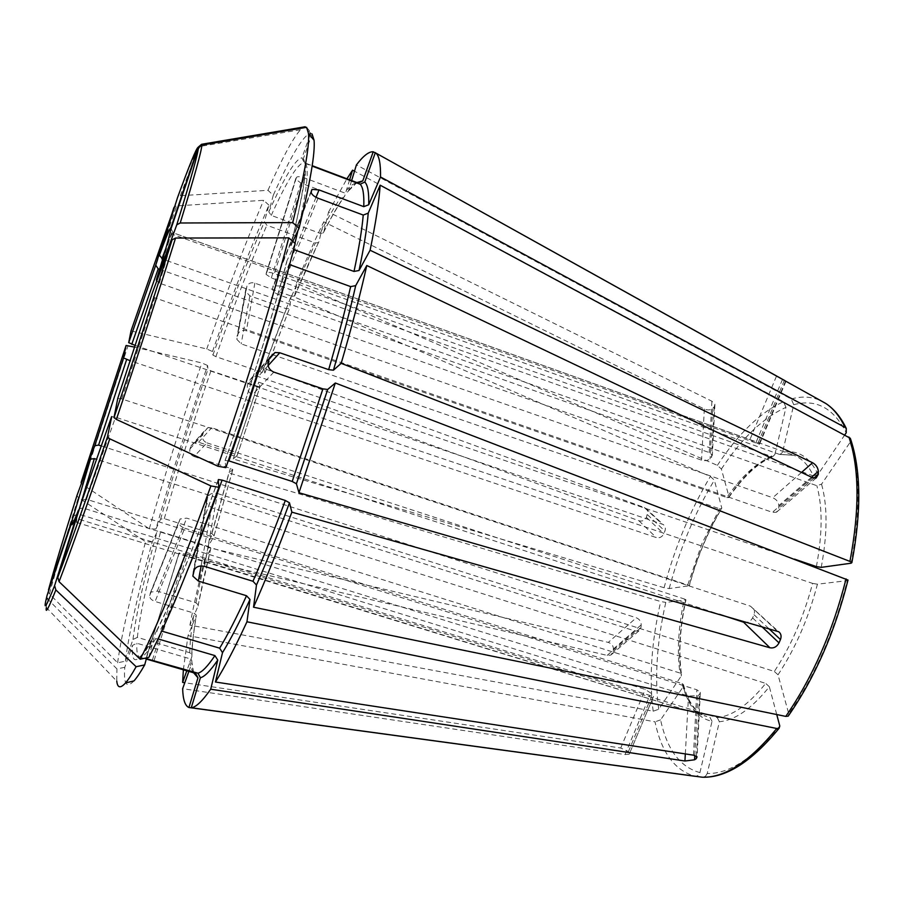 <?xml version="1.0" encoding="UTF-8"?>
<svg xmlns="http://www.w3.org/2000/svg" width="904" height="904" viewBox="0 0 904 904"><rect width="100%" height="100%" fill="white"/><g stroke="black" fill="none" stroke-linecap="round" stroke-linejoin="round"><path stroke-width="0.68" stroke-dasharray="4.52 3.39" d="M721.528 508.805L721.754 507.924C707.719 531.394 696.848 557.339 689.142 585.781L669.197 588.56L664.09 587.724L233.243 458.972L237.21 455.458L234.803 454.09L198.552 442.248L195.027 442.146L190.891 446.067L189.987 448.926C189.264 452.508 190.62 455.04 194.055 456.543L206.971 442.87C203.332 441.288 201.886 438.598 202.654 434.824L203.603 431.796L207.976 427.648L211.705 427.75L689.413 585.543C697.04 557.486 707.753 531.914 721.528 508.805L719.584 508.805L701.956 543.587L687.797 584.73M101.508 446.034L636.292 617.771C639.512 619.161 641.151 621.534 641.196 624.89L640.992 627.545L638.823 630.947L635.252 631.06L96.841 459.401M48.488 589.928L48.466 592.323L49.471 593.951L117.61 662.79L125.362 661.186C128.843 633.67 137.815 593.939 152.256 542.016L156.968 532.185L160.652 531.721L208.519 546.581L210.734 548.875L204.44 560.31L607.138 655.4L610.889 655.05L613.183 651.581L613.409 648.982C613.353 645.727 611.646 643.535 608.29 642.405L636.292 617.771M658.7 709.244C654.473 677.582 656.846 641.964 665.796 602.392L685.684 600.007C679.559 628.404 678.079 653.739 681.243 676.011L658.7 709.244L653.174 711.222L189.908 625.161L198.066 605.974L198.179 604.912L195.965 602.776L157.296 591.126L150.855 592.12L149.68 595.533C149.522 598.12 151.33 600.098 155.092 601.476L184.698 528.207C180.811 526.783 178.902 524.817 178.981 522.32L180.122 518.986L186.71 518.139L679.955 673.039L681.458 674.26C678.441 652.598 679.944 627.771 685.955 599.781L684.328 598.99C678.362 626.675 676.915 651.355 679.955 673.039M292.806 241.413L290.659 246.871L293.63 249.549M306.603 127.306L312.038 133.961L303.315 158.81L304.942 163.319L312.129 166.099M184.698 528.207L682.068 683.56C686.656 701.402 694.894 712.386 706.804 716.51L178.935 553.35L145.996 658.869L178.935 553.35M154.109 660.496L187.184 554.152L178.856 553.112M187.184 554.152L717.234 717.584C732.285 716.228 748.444 704.837 765.699 683.401L211.604 507.788L206.428 503.042L193.772 571.125M204.541 566.39L217.48 493.527C212.892 492.499 209.66 493.686 207.773 497.087L206.428 503.042M217.48 493.527L774.332 671.457C791.034 646.1 803.78 616.754 812.583 583.396L252.623 394.562C248.295 392.607 246.6 389.353 247.526 384.81L248.645 381.205L253.764 376.358L258.182 376.561L794.503 559.124M316.016 197.321L280.285 285.992L273.449 285.777L272.533 288.591C272.59 290.998 274.726 293.099 278.952 294.896L816.854 485.708L821.544 484.182L850.076 442.384L850.314 438.27M280.285 285.992L813.351 475.899C808.447 465.085 801.927 458.215 793.814 455.311L779.101 454.283L274.42 273.652C270.375 272.273 267.787 272.002 266.691 272.816L266.025 274.353L271.336 277.946L771.428 456.486C756.185 462.893 741.325 476.577 726.827 497.55L246.374 330.774C242.475 329.757 239.707 330.751 238.091 333.757L236.848 339.328L241.187 343.882L719.584 508.805M135.351 345.497L663.22 524.512C665.299 526.184 665.864 528.365 664.903 531.077L663.773 533.812C662.112 537.044 659.604 538.287 656.247 537.552L130.312 360.809M159.59 269.335L701.527 460.136C705.018 461.074 707.866 460.656 710.069 458.87L712.352 455.119L709.233 452.565L162.675 259.165M170.788 228.09L173.116 232.78L749.902 439.638L759.496 444.259L173.026 234.531L171.398 233.401L170.675 229.785M171.398 233.401L156.381 280.409L159.341 283.133L772.739 497.742C776.446 499.358 778.48 501.969 778.83 505.562L778.762 508.477L776.423 512.263L772.389 512.319L154.765 297.811L151.759 295.043L117.938 398.291M117.757 398.449L121.746 398.935L750.422 606.143L778.706 631.738M743.563 622.189C747.506 623.059 750.523 621.624 752.603 617.895L753.981 614.697C755.1 611.477 754.433 608.889 751.97 606.912M81.778 501.291L111.746 416.608L115.554 417.219L719.663 614.392M82.58 500.036L86.49 499.29L696.882 689.775L700.34 692.294L697.063 756.874M78.456 510.048L79.473 508.602L83.123 508.048L688.509 696.035L697.865 695.639L699.549 694.385L700.34 692.294M72.297 520.794L76.851 518.625L649.84 695.425L653.716 695.944L629.229 754.218L653.716 695.944M73.461 516.06L77.959 513.913L645.286 689.413L653.626 694.973M206.971 442.87L684.328 598.99M629.263 752.953L628.404 751.642L620.743 748.015L184.789 682.723M125.362 661.186L132.978 639.49L137.351 637.388L189.716 652.711L191.75 654.406L191.863 656.699L186.8 670.802M151.838 294.286L151.759 295.043M295.201 243.526L286.918 260.827L286.794 261.945L289.619 264.612M778.016 674.791C795.26 648.767 808.402 618.562 817.431 584.21L847.251 580.639C834.234 631.907 814.753 676.328 788.785 713.911L778.016 674.791L774.332 671.457M788.785 713.911L788.198 716.126M131.023 330.864L206.745 348.989L212.496 351.509L212.915 355.125L215.886 356.639L262.228 372.459L264.951 372.889L263.652 368.323L644.326 507.517L646.789 509.291L647.84 511.63L646.416 517.382C644.778 520.489 642.281 521.608 638.913 520.738L258.736 382.155L259.957 386.923L237.232 455.288M126.21 345.362L81.134 482.747L82.513 484.499L149.284 528.806L155.906 529.043C170.924 476.363 188.168 421.852 207.615 365.51L207.965 369.307L210.937 370.843L259.877 387.048M207.615 365.51L201.874 362.979L134.809 347.136M847.251 580.639L848.02 580.052M817.431 584.21L812.583 583.396M152.256 542.016L145.612 541.756L78.343 497.663L76.987 495.437M225.853 467.673L225.039 460.565L228.915 460.893M721.381 469.04C741.958 438.022 763.484 417.467 785.983 407.365L774.875 454.497C759.168 461.074 743.879 475.142 728.997 496.691L721.381 469.04L717.358 465.357L296.388 283.234L294.738 295.744L291.608 296.196L254.838 283.133C251.131 282.161 248.498 283.144 246.939 286.082L245.741 291.461L249.854 295.857L286.466 308.772L289.574 308.298L291.291 295.676L710.363 476.464L714.352 480.137L721.754 507.924M784.875 380.607L375.25 152.912M309.914 135.25L301.959 157.906L304.151 162.652L312.196 165.681M180.348 195.705C189.942 169.59 196.473 153.16 199.953 146.425C194.733 153.646 187.444 170.381 178.099 196.631L180.348 195.705L267.968 190.326L273.29 195.23C290.964 155.624 303.394 134.99 310.58 133.329L305.778 127.453M699.945 772.604C680.068 767.112 666.949 749.529 660.598 719.855L683.356 686.531C688.509 706.6 698.057 718.194 712.024 721.324L699.809 773.089L697.741 775.734L695.063 776.287C674.746 770.558 661.4 752.41 655.038 721.833L188.009 635.614L196.326 615.217L194.1 613.149L155.092 601.476M712.024 721.324L709.9 717.256M212.496 351.509C232.147 295.472 250.95 246.69 268.906 205.151L264.42 221.762L266.838 225.243L315.36 242.961L318.411 242.588L318.931 241.696L323.745 221.808L704.352 409.026C707.719 410.382 710.499 410.179 712.668 408.416L710.069 458.87M268.906 205.151L263.629 200.292L176.619 205.909L174.336 206.914M629.229 754.218L625.026 754.557L182.653 688.678M183.365 669.807L188.009 635.614M779.79 725.98C753.371 758.173 729.178 774.016 707.233 773.496L719.381 721.697C734.895 720.443 751.552 708.792 769.349 686.746L776.751 714.555M844.833 434.824L818.007 474.385C809.656 456.904 797.848 449.537 782.581 452.271L793.746 404.698L791.226 399.003L356.413 164.878M296.388 283.234C305.744 260.635 314.863 240.159 323.745 221.808M273.29 195.23L268.804 211.898L271.245 215.401L320.129 233.345L323.146 233.017L323.734 232.079L328.536 212.112L711.9 401.218L714.917 404.37L714.194 406.856L712.668 408.416M328.536 212.112L346.921 178.8M785.983 407.365L783.486 401.726L354.492 171.206M233.243 458.972L258.736 382.155M263.652 368.323L291.291 295.676M349.622 179.817L344.695 196.021L343.305 197.727L340.605 197.886L300.874 183.026L295.721 179.195L296.478 177.365C297.653 176.291 300.241 176.438 304.23 177.805L344.345 192.857C350.119 185.557 354.741 182.292 358.199 183.06M351.633 180.574L348.469 190.97L346.82 192.834L344.345 192.857M782.581 452.271L780.062 454.441L779.101 454.283M178.111 196.643L177.534 197.58M148.81 657.411L155.409 632.913L156.663 631.116L161.703 631.082M719.381 721.697L717.234 717.584M707.233 773.496L705.425 776.355L702.374 777.225M683.356 686.531L683.503 684.622L682.068 683.56M660.598 719.855L655.038 721.833M681.243 676.011L681.458 674.26M194.055 456.543L230.407 468.328L232.837 469.662L228.927 472.961L660.7 601.533L665.796 602.392M728.997 496.691L728.737 497.584L726.827 497.55M146.595 657.875L151.262 640.586L152.719 638.665L158.042 638.913M774.875 454.497L772.762 456.61L771.428 456.486M133.973 680.904C126.526 688.645 123.464 684.113 124.786 667.299L132.47 645.399L136.899 643.264L189.806 658.711L191.716 660.135L191.987 662.734L188.868 671.401M124.786 667.299L116.944 668.926L48.07 599.476L47.076 595.408M818.007 474.385L813.351 475.899M155.906 529.043L160.618 519.122L164.291 518.647L211.875 533.529L214.067 535.835L207.762 547.383L608.29 642.405M769.349 686.746L765.699 683.401M179.286 552.83L145.872 658.767M267.968 190.326C281.867 158.765 292.693 138.572 300.456 129.758L304.252 126.91M206.745 348.989C226.621 292.139 245.583 242.577 263.629 200.292M149.284 528.806C164.652 475.391 182.19 420.123 201.874 362.979M117.61 662.79C121.464 634.789 130.797 594.448 145.612 541.756M189.908 625.161C193.648 605.443 198.496 583.826 204.44 560.31M48.07 599.476L46.341 607.556L116.774 681.164L116.944 668.926M207.762 547.383L228.927 472.961M198.552 442.248L211.705 427.75M613.409 648.982L641.196 624.89M149.68 595.533L178.981 522.32M305.529 163.601C309.326 168.347 306.784 190.71 297.913 230.689M294.953 243.312L293.45 249.481M190.891 446.067L203.603 431.796M189.987 448.926L202.654 434.824M816.391 566.582C822.516 533.835 822.674 506.873 816.854 485.708M173.116 232.78L173.026 232.667C172.325 232.678 169.907 238.001 165.771 248.623M159.341 283.133C167.579 256.318 172.133 240.114 173.026 234.531M121.746 398.935L154.765 297.811M86.49 499.29L115.554 417.219M76.851 518.625L76.512 522.399C77.077 522.58 79.281 517.8 83.123 508.048M79.326 508.726L77.959 513.913M620.743 748.015L645.286 689.413M812.436 477.64L772.389 512.319M638.913 520.738L656.247 537.552M273.844 372.098L252.623 394.562M607.138 655.4L635.252 631.06M318.005 198.213L278.952 294.896M777.203 631.026L750.422 606.143M249.854 295.857L241.187 343.882M776.446 376.256L749.902 439.638M152.414 660.022L184.924 555.564M704.352 409.026L701.527 460.136M194.247 570.006L207.773 497.087M193.015 572.944L206.609 499.946M201.106 565.949L211.604 507.788M685.322 753.913L688.509 696.035M694.78 755.45L697.865 695.639M821.239 567.362C827.533 533.642 827.635 505.912 821.544 484.182M850.076 442.384C860.19 472.656 860.54 512.93 851.116 563.203M793.746 404.698C816.063 398.641 833.556 407.998 846.223 432.779M791.226 399.003C801.803 396.02 811.611 396.551 820.64 400.596M717.358 465.357C738.399 433.445 760.445 412.235 783.486 401.726M669.197 588.56C679.718 549.033 694.769 512.896 714.352 480.137M664.09 587.724C674.892 547.18 690.317 510.093 710.363 476.464M304.23 177.805L274.42 273.652M300.456 129.758L199.953 146.425L201.422 144.324M133.024 330.977L176.619 205.909M82.513 484.499L128.097 345.554M49.471 593.951C55.065 572.933 64.692 540.841 78.343 497.663M693.481 755.168L696.882 689.775M714.194 406.856L711.617 457.367M625.026 754.557L649.84 695.425M696.408 756.162L699.549 694.385M768.795 628.596L753.981 614.697M761.756 626.562L752.603 617.895M268.149 365.578L258.182 376.561M269.539 357.735L248.645 381.205M268.341 361.6L247.526 384.81M811.532 477.21L778.83 505.562M801.509 472.43L772.739 497.742M813.882 478.126L778.762 508.477M311.405 190.371L272.816 286.817M311.191 192.021L272.533 288.591M784.356 380.347L758.06 442.96M782.502 379.375L755.665 443.322M785.576 380.979L759.224 443.694M300.874 183.026L271.336 277.946M295.823 178.416L266.081 273.675M296.478 177.365L266.691 272.816M711.9 401.218L709.233 452.565M245.944 288.636L237.051 336.39M246.939 286.082L238.091 333.757M254.838 283.133L246.374 330.774M646.416 517.382L663.773 533.812M644.326 507.517L661.897 523.845M647.501 514.738L664.903 531.077M613.183 651.581L640.992 627.545M150.132 593.465L179.399 520.308M157.296 591.126L186.71 518.139M628.404 751.642L652.711 693.775M193.625 672.779L191.987 662.734M191.716 660.135C192.62 675.367 195.558 672.96 195.309 673.265C192.055 672.169 190.224 667.321 189.806 658.711M303.315 158.81C307.699 164.257 303.518 193.207 290.772 245.685M348.469 190.97L356.911 182.563M320.129 233.345C327.621 218.553 334.446 206.733 340.605 197.886M271.245 215.401C287.02 180.63 297.981 163.059 304.151 162.652M268.804 211.898C284.737 176.495 295.789 158.494 301.959 157.906M294.738 295.744C303.032 275.788 311.1 257.776 318.931 241.696M291.608 296.196L315.36 242.961M262.228 372.459L286.466 308.772M215.886 356.639C233.718 305.993 250.702 262.194 266.838 225.243M212.915 355.125C230.961 303.767 248.125 259.312 264.42 221.762M237.21 455.458L259.957 386.923M234.803 454.09L257.233 386.528M211.875 533.529L230.407 468.328M164.291 518.647C177.76 471.142 193.309 421.874 210.937 370.843M160.618 519.122C174.336 470.973 190.122 421.038 207.965 369.307M198.066 605.974C201.298 588.685 205.524 569.656 210.734 548.875M195.965 602.776C199.174 585.769 203.366 567.045 208.519 546.581M189.716 652.711C189.908 642.371 191.377 629.173 194.1 613.149M137.351 637.388C140.075 613.5 147.838 578.277 160.652 531.721M132.978 639.49C135.894 615.183 143.894 579.419 156.968 532.185M323.734 232.079C331.384 217.039 338.367 205.016 344.695 196.021M155.906 638.28C148.132 651.863 142.742 658.157 139.725 657.163C137.397 656.327 136.447 651.705 136.899 643.264M151.262 640.586C137.397 664.35 131.136 665.954 132.47 645.399M264.951 372.889L289.574 308.298M188.653 567.554C177.557 594.448 168.031 615.466 160.087 630.596M218.192 479.854C192.721 550.253 171.794 601.273 155.409 632.913M214.067 535.835L232.837 469.662M653.174 711.222C648.948 678.689 651.456 642.122 660.7 601.533M286.918 260.827C272.567 316.117 249.334 391.342 225.039 460.565M191.863 656.699C192.032 646.134 193.479 632.687 196.224 616.37M207.976 427.637L195.027 442.146M780.062 454.441L793.814 455.311L172.687 232.599M683.503 684.622C688.023 702.205 695.797 712.838 706.804 716.51L76.512 522.399C74.569 523.687 75.552 519.099 79.473 508.602M131.148 330.751L174.325 206.926M48.477 592.312C53.844 570.786 63.336 538.671 76.942 495.957M269.076 359.204L253.764 376.358M816.199 477.956L776.423 512.263M311.304 191.173L273.449 285.777M785.96 381.296L759.507 444.259M295.721 179.195L266.013 274.353M714.917 404.37L712.352 455.119M245.741 291.461L236.848 339.328M645.659 508.217L663.22 524.512M638.834 630.947L610.889 655.05M180.122 518.986L150.855 592.12M304.942 163.33C307.71 166.957 302.942 194.801 290.659 246.871M358.312 183.094C356.018 182.552 352.187 185.795 346.82 192.834M318.423 242.588L294.501 296.184M210.813 548.355L198.179 604.912M323.157 233.029C330.672 218.192 337.384 206.428 343.305 197.727M728.737 497.584C743.37 476.498 758.038 462.837 772.762 456.61M46.341 607.556L47.211 598.245M146.278 659.061L139.725 657.163C141.792 657.377 147.793 647.931 152.719 638.665M264.872 373.013L289.359 308.727M156.663 631.116C172.438 600.132 192.959 549.813 218.226 480.148M214.158 535.326L232.848 469.504M225.254 460.305C249.38 391.522 272.488 316.728 286.794 261.945M191.75 654.406C192.077 644.349 193.603 631.286 196.326 615.217"/><path stroke-width="1.36" d="M776.751 714.555L779.79 725.98L779.112 728.251L776.773 728.488L246.962 621.782C235.017 647.569 224.508 667.649 215.446 682.011L693.481 755.168L697.063 756.874L696.283 758.625L696.408 756.162M158.042 638.913L214.926 655.603L217.762 660.067L210.711 689.21L684.927 761.01L694.566 759.789L696.283 758.625M210.711 689.21C202.36 701.142 195.885 707.323 191.264 707.753L200.394 677.74L197.976 673.209L146.369 658.7M779.112 728.251C751.721 761.631 726.138 777.948 702.374 777.225L191.264 707.753M293.63 249.549L354.018 271.46L359.035 270.488L370.098 250.238L812.549 462.724C816.018 464.701 817.939 467.571 818.323 471.323L811.532 477.21M784.875 380.607L375.962 153.115C379.217 156.008 380.731 163.963 380.527 176.981L368.708 204.767L363.781 206.666L318.999 189.919L312.016 189.411L311.191 192.021C311.36 194.258 313.631 196.326 318.005 198.213L363.238 215.062C362.007 229.458 358.933 248.25 354.018 271.46M312.129 166.099L360.154 184.224L364.775 182.054L375.352 152.618M794.503 559.124L816.391 566.582L821.239 567.362L851.116 563.203L851.884 562.57L849.941 561.407L341.181 363.329L333.429 370.199L328.661 369.646L279.777 352.763L268.149 365.578M174.336 206.914L131.023 330.864L128.707 342.672L135.351 345.497M173.828 207.784L155.725 265.154L158.189 268.838L159.59 269.335M305.778 127.453L305.213 126.752L201.581 144.29L198.112 147.262C196.27 148.301 189.422 165.07 177.534 197.58L159.386 255.165L162.675 259.165M719.663 614.392L743.563 622.189L769.948 647.784L291.868 512.15C278.692 547.609 265.923 579.294 253.538 607.217L256.476 585.012L252.973 581.272L204.541 566.39C199.648 565.328 196.213 566.525 194.247 570.006L192.846 576.142L198.371 581.069L246.521 595.736C236.43 617.805 227.469 635.275 219.649 648.168L222.508 652.665L215.446 682.011M90.479 459.187L73.461 516.06L48.488 589.928C54.037 569.373 63.54 537.88 76.987 495.437L90.479 459.187L94.332 458.599L96.841 459.401M81.134 482.747L94.762 445.695L98.592 445.096L101.508 446.034M134.809 347.136L126.097 345.464L123.554 357.939L130.312 360.809M184.789 682.723L182.631 682.407L183.365 669.807M186.8 670.802L182.631 682.407M156.437 279.573C164.98 251.979 169.726 235.379 170.675 229.785L198.304 148.064L201.818 145.058L306.603 127.306L308.513 133.555C309.552 146.098 304.286 175.772 292.693 222.587L180.224 222.994L176.777 224.791L156.381 280.409M279.777 352.763L275.042 352.537L269.539 357.735L268.341 361.6C267.369 366.482 269.2 369.985 273.844 372.098L322.909 388.878L292.218 481.482L228.915 460.893C252.815 392.901 275.573 319.044 289.619 264.612L350.65 286.602L355.701 285.641L366.787 265.516L812.436 477.64L816.199 477.956L818.312 474.295L818.323 471.323M172.099 239.82L151.838 294.286L117.757 398.449L113.994 417.625L116.367 419.411L217.864 466.204L225.853 467.673C253.222 389.85 279.415 304.897 295.201 243.526L288.783 237.854L175.557 238.046L172.099 239.82C155.511 292.647 136.142 351.916 113.994 417.625M322.909 388.878L327.677 389.466L335.327 383.002L848.02 580.052C834.787 632.382 814.854 677.74 788.198 716.126L785.768 716.397L253.538 607.217M851.884 562.57C861.557 511.099 861.037 469.673 850.325 438.27L380.155 185.184L368.222 213.152L363.238 215.062M769.948 647.784C773.824 648.45 776.841 646.812 779.011 642.891L780.457 639.546C781.655 636.201 781.079 633.602 778.706 631.738L298.964 492.736L296.422 483.776L292.218 481.482M375.25 152.912L373.228 151.782L362.764 180.902L358.312 183.094L312.196 165.681M310.58 133.329L309.914 135.25M198.112 147.262L170.788 228.09C170.121 227.379 166.325 236.407 159.386 255.165M147.476 659.366L195.309 673.265L146.278 659.061M695.063 776.287L188.925 707.504L197.965 677.819L195.58 673.333M188.925 707.504C185.049 705.866 182.958 699.594 182.653 688.678L188.868 671.401M335.327 383.002L298.964 492.736M380.155 185.184C379.07 201.377 375.725 223.062 370.098 250.238M366.787 265.516C360.233 294.704 351.701 327.304 341.181 363.329M844.833 434.824L846.223 432.779L846.268 428.428L845.07 427.434L380.527 176.981M351.633 180.574L356.413 164.878C363.34 155.793 368.945 151.431 373.228 151.782M346.921 178.8L352.56 170.167L349.622 179.817M354.492 171.206L352.56 170.167M218.226 480.148L218.881 487.301L210.881 485.923L109.779 438.824L107.429 437.005L111.746 416.608M246.962 621.782L249.99 599.465L246.521 595.736M161.703 631.082L219.649 648.168M218.881 487.301C190.168 566.559 166.811 623.274 148.81 657.411L140.165 659.219L59.065 581.69L57.811 577.317L81.778 501.291L111.554 416.778M312.038 133.961L314.061 140.278C315.27 152.855 310.275 182.19 299.054 228.283L292.806 241.413M299.054 228.283L292.693 222.587M218.429 479.572L222.09 480.114L285.302 500.466L289.483 502.793L291.868 512.15M54.613 585.6L78.456 510.048C72.636 524.964 70.58 528.546 72.297 520.794L47.076 595.408C42.929 612.008 45.449 608.731 54.613 585.6L55.856 589.939C48.443 608.539 45.279 614.415 46.341 607.556M146.595 657.875L144.696 664.915L136.131 666.723L55.856 589.939M304.252 126.91L305.213 126.752M136.131 666.723C131.894 674.294 128.345 679.706 125.498 682.961C120.413 688.599 117.509 688 116.774 681.164M144.696 664.915C140.448 672.361 136.866 677.684 133.973 680.904L125.498 682.961M210.881 485.923C181.704 566.785 158.132 624.551 140.165 659.219M288.783 237.854C272.522 300.207 245.707 386.856 217.864 466.204M776.773 728.488C749.574 761.688 724.748 777.926 702.306 777.214M297.913 230.689L294.953 243.312M360.154 184.224C362.99 187.004 364.199 194.484 363.781 206.666M158.189 268.838L131.781 344.288M165.771 248.623L161.872 258.872M94.332 458.599L79.326 508.726M126.616 359.577L98.592 445.096M201.818 145.058C201.897 149.793 194.699 175.772 180.224 222.994M152.177 660.767L152.414 660.022M198.371 581.069L201.106 565.949M684.927 761.01L685.322 753.913M694.566 759.789L694.78 755.45M198.304 148.064C198.236 152.878 191.06 178.45 176.777 224.791M846.054 578.899C832.629 631.851 812.538 677.684 785.768 716.397M327.677 389.466L296.422 483.776M848.924 437.016C859.365 468.046 859.693 509.506 849.941 561.407M368.222 213.152C367.047 227.751 363.996 246.86 359.035 270.488M820.64 400.596L825.714 403.421C833.398 408.438 839.85 416.439 845.07 427.434M364.775 182.054C367.747 184.823 369.058 192.394 368.708 204.767M249.99 599.465C239.673 621.907 230.509 639.636 222.508 652.665M155.725 265.154L128.707 342.672M123.554 357.939L94.762 445.695M81.179 482.261L126.097 345.464M780.457 639.546L768.795 628.596M779.011 642.891L761.756 626.562M812.549 462.724L801.509 472.43M818.312 474.295L813.882 478.126M318.999 189.919L316.016 197.321M197.965 677.819L193.625 672.779M356.911 182.563L362.764 180.902M214.926 655.603C207.762 666.237 202.112 672.113 197.976 673.209M217.762 660.067C210.417 670.824 204.632 676.712 200.394 677.74M109.779 438.824C87.79 503.245 70.885 550.864 59.065 581.69M107.429 437.005C85.903 500.127 69.371 546.897 57.811 577.317M222.09 480.114C210.349 512.749 199.208 541.891 188.653 567.554M285.302 500.466C274.228 530.365 263.448 557.305 252.973 581.272M289.483 502.793C278.183 533.247 267.177 560.649 256.476 585.012M175.557 238.046C158.72 291.879 138.99 352.334 116.367 419.411M350.65 286.602C344.887 311.597 337.565 339.282 328.661 369.646M355.701 285.641C349.904 311.078 342.48 339.26 333.429 370.199M193.772 571.125L192.846 576.13M846.268 428.428C840.776 417.083 833.929 408.755 825.714 403.421L375.962 153.115M275.031 352.537L269.076 359.204M312.004 189.422L311.304 191.173M314.061 140.278L308.513 133.555"/></g></svg>
